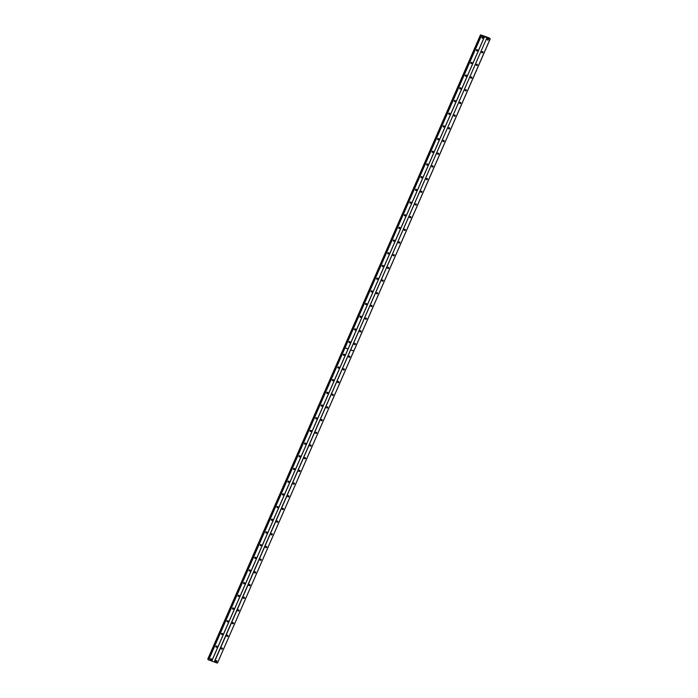 <?xml version="1.0" encoding="UTF-8"?>
<svg xmlns="http://www.w3.org/2000/svg" width="698" height="698" viewBox="0 0 698 698"><rect width="100%" height="100%" fill="white"/><g stroke="black" fill="none" stroke-linecap="round" stroke-linejoin="round"><path stroke-width="1.05" d="M216.45 646.043A1.056 0.96 -44.5 0 1 215.857 646.627M221.999 633.356A1.056 0.96 -44.5 0 1 221.397 633.941M227.539 620.662A1.056 0.96 -44.5 0 1 226.937 621.255M233.08 607.975A1.056 0.96 -44.5 0 1 232.486 608.569M238.629 595.289A1.056 0.96 -44.5 0 1 238.027 595.874M244.169 582.603A1.056 0.96 -44.5 0 1 243.567 583.188M249.709 569.908A1.056 0.96 -44.5 0 1 249.116 570.502M255.259 557.222A1.056 0.96 -44.5 0 1 254.657 557.815M260.799 544.536A1.056 0.96 -44.5 0 1 260.197 545.121M266.339 531.85A1.056 0.96 -44.5 0 1 265.746 532.434M271.888 519.164A1.056 0.96 -44.5 0 1 271.286 519.748M277.429 506.469A1.056 0.96 -44.5 0 1 276.827 507.062M282.969 493.783A1.056 0.96 -44.5 0 1 282.376 494.367M288.518 481.096A1.056 0.96 -44.5 0 1 287.916 481.681M294.059 468.41A1.056 0.96 -44.5 0 1 293.457 468.995M299.599 455.715A1.056 0.96 -44.5 0 1 299.006 456.309M305.148 443.029A1.056 0.96 -44.5 0 1 304.546 443.623M310.689 430.343A1.056 0.96 -44.5 0 1 310.087 430.928M316.229 417.657A1.056 0.96 -44.5 0 1 315.636 418.242M321.778 404.962A1.056 0.96 -44.5 0 1 321.176 405.555M327.318 392.276A1.056 0.96 -44.5 0 1 326.716 392.869M332.859 379.59A1.056 0.96 -44.5 0 1 332.265 380.174M338.408 366.904A1.056 0.96 -44.5 0 1 337.806 367.488M343.948 354.218A1.056 0.96 -44.5 0 1 343.346 354.802M210.909 658.729A1.056 0.96 -44.5 0 1 210.307 659.313M221.833 647.936A1.056 0.96 -44.5 0 1 221.231 648.529M227.374 635.25A1.056 0.96 -44.5 0 1 226.78 635.834M232.923 622.564A1.056 0.96 -44.5 0 1 232.321 623.148M238.463 609.878A1.056 0.96 -44.5 0 1 237.861 610.462M244.003 597.183A1.056 0.96 -44.5 0 1 243.41 597.776M249.552 584.496A1.056 0.96 -44.5 0 1 248.95 585.09M255.093 571.81A1.056 0.96 -44.5 0 1 254.491 572.395M260.633 559.124A1.056 0.96 -44.5 0 1 260.04 559.709M266.182 546.429A1.056 0.96 -44.5 0 1 265.58 547.023M271.723 533.743A1.056 0.96 -44.5 0 1 271.121 534.336M277.263 521.057A1.056 0.96 -44.5 0 1 276.67 521.642M282.812 508.371A1.056 0.96 -44.5 0 1 282.21 508.955M288.353 495.685A1.056 0.96 -44.5 0 1 287.751 496.269M293.893 482.99A1.056 0.96 -44.5 0 1 293.3 483.583M299.442 470.304A1.056 0.96 -44.5 0 1 298.84 470.888M304.982 457.618A1.056 0.96 -44.5 0 1 304.38 458.202M310.523 444.931A1.056 0.96 -44.5 0 1 309.929 445.516M316.072 432.236A1.056 0.96 -44.5 0 1 315.47 432.83M321.612 419.55A1.056 0.96 -44.5 0 1 321.01 420.144M327.153 406.864A1.056 0.96 -44.5 0 1 326.559 407.449M332.702 394.178A1.056 0.96 -44.5 0 1 332.1 394.763M338.242 381.492A1.056 0.96 -44.5 0 1 337.64 382.076M343.782 368.797A1.056 0.96 -44.5 0 1 343.189 369.39M349.332 356.111A1.056 0.96 -44.5 0 1 348.73 356.695M216.293 660.631A1.056 0.96 -44.5 0 1 215.691 661.215M221.231 648.651A0.628 0.576 135.5 0 0 221.964 647.936M221.283 648.346A0.628 0.576 135.5 0 0 221.379 648.983A0.628 0.576 135.5 0 0 222.383 648.73A0.628 0.576 135.5 0 0 222.287 648.093A0.628 0.576 135.5 0 0 221.283 648.346M226.771 635.965A0.628 0.576 135.5 0 0 227.504 635.25M226.824 635.66A0.628 0.576 135.5 0 0 226.929 636.297A0.628 0.576 135.5 0 0 227.923 636.044A0.628 0.576 135.5 0 0 227.827 635.407A0.628 0.576 135.5 0 0 226.824 635.66M232.321 623.279A0.628 0.576 135.5 0 0 233.045 622.564M232.373 622.965A0.628 0.576 135.5 0 0 232.469 623.602A0.628 0.576 135.5 0 0 233.472 623.358A0.628 0.576 135.5 0 0 233.368 622.721A0.628 0.576 135.5 0 0 232.373 622.965M237.861 610.593A0.628 0.576 135.5 0 0 238.594 609.878M237.913 610.279A0.628 0.576 135.5 0 0 238.009 610.916A0.628 0.576 135.5 0 0 239.013 610.671A0.628 0.576 135.5 0 0 238.917 610.035A0.628 0.576 135.5 0 0 237.913 610.279M243.401 597.898A0.628 0.576 135.5 0 0 244.134 597.183M243.454 597.593A0.628 0.576 135.5 0 0 243.558 598.23A0.628 0.576 135.5 0 0 244.553 597.977A0.628 0.576 135.5 0 0 244.457 597.34A0.628 0.576 135.5 0 0 243.454 597.593M248.95 585.212A0.628 0.576 135.5 0 0 249.675 584.496M249.003 584.907A0.628 0.576 135.5 0 0 249.099 585.543A0.628 0.576 135.5 0 0 250.102 585.29A0.628 0.576 135.5 0 0 249.997 584.654A0.628 0.576 135.5 0 0 249.003 584.907M254.491 572.526A0.628 0.576 135.5 0 0 255.224 571.81M254.543 572.212A0.628 0.576 135.5 0 0 254.639 572.849A0.628 0.576 135.5 0 0 255.643 572.604A0.628 0.576 135.5 0 0 255.547 571.967A0.628 0.576 135.5 0 0 254.543 572.212M260.031 559.84A0.628 0.576 135.5 0 0 260.764 559.124M260.084 559.526A0.628 0.576 135.5 0 0 260.188 560.162A0.628 0.576 135.5 0 0 261.183 559.918A0.628 0.576 135.5 0 0 261.087 559.281A0.628 0.576 135.5 0 0 260.084 559.526M265.58 547.153A0.628 0.576 135.5 0 0 266.304 546.438M265.633 546.839A0.628 0.576 135.5 0 0 265.729 547.476A0.628 0.576 135.5 0 0 266.732 547.223A0.628 0.576 135.5 0 0 266.627 546.586A0.628 0.576 135.5 0 0 265.633 546.839M271.121 534.459A0.628 0.576 135.5 0 0 271.854 533.743M271.173 534.153A0.628 0.576 135.5 0 0 271.269 534.79A0.628 0.576 135.5 0 0 272.272 534.537A0.628 0.576 135.5 0 0 272.176 533.9A0.628 0.576 135.5 0 0 271.173 534.153M276.661 521.772A0.628 0.576 135.5 0 0 277.394 521.057M276.713 521.467A0.628 0.576 135.5 0 0 276.818 522.104A0.628 0.576 135.5 0 0 277.813 521.851A0.628 0.576 135.5 0 0 277.717 521.214A0.628 0.576 135.5 0 0 276.713 521.467M282.21 509.086A0.628 0.576 135.5 0 0 282.934 508.371M282.262 508.772A0.628 0.576 135.5 0 0 282.358 509.409A0.628 0.576 135.5 0 0 283.362 509.165A0.628 0.576 135.5 0 0 283.257 508.528A0.628 0.576 135.5 0 0 282.262 508.772M287.751 496.4A0.628 0.576 135.5 0 0 288.483 495.685M287.803 496.086A0.628 0.576 135.5 0 0 287.899 496.723A0.628 0.576 135.5 0 0 288.902 496.479A0.628 0.576 135.5 0 0 288.806 495.842A0.628 0.576 135.5 0 0 287.803 496.086M293.291 483.705A0.628 0.576 135.5 0 0 294.024 482.99M293.343 483.4A0.628 0.576 135.5 0 0 293.448 484.037A0.628 0.576 135.5 0 0 294.443 483.784A0.628 0.576 135.5 0 0 294.347 483.147A0.628 0.576 135.5 0 0 293.343 483.4M298.84 471.019A0.628 0.576 135.5 0 0 299.564 470.304M298.892 470.714A0.628 0.576 135.5 0 0 298.988 471.351A0.628 0.576 135.5 0 0 299.992 471.098A0.628 0.576 135.5 0 0 299.887 470.461A0.628 0.576 135.5 0 0 298.892 470.714M304.38 458.333A0.628 0.576 135.5 0 0 305.113 457.618M304.433 458.019A0.628 0.576 135.5 0 0 304.529 458.656A0.628 0.576 135.5 0 0 305.532 458.411A0.628 0.576 135.5 0 0 305.436 457.775A0.628 0.576 135.5 0 0 304.433 458.019M309.921 445.647A0.628 0.576 135.5 0 0 310.654 444.931M309.973 445.333A0.628 0.576 135.5 0 0 310.078 445.97A0.628 0.576 135.5 0 0 311.072 445.725A0.628 0.576 135.5 0 0 310.976 445.088A0.628 0.576 135.5 0 0 309.973 445.333M315.47 432.961A0.628 0.576 135.5 0 0 316.194 432.245M315.522 432.647A0.628 0.576 135.5 0 0 315.618 433.284A0.628 0.576 135.5 0 0 316.622 433.03A0.628 0.576 135.5 0 0 316.517 432.394A0.628 0.576 135.5 0 0 315.522 432.647M321.01 420.266A0.628 0.576 135.5 0 0 321.743 419.55M321.063 419.96A0.628 0.576 135.5 0 0 321.159 420.597A0.628 0.576 135.5 0 0 322.162 420.344A0.628 0.576 135.5 0 0 322.066 419.707A0.628 0.576 135.5 0 0 321.063 419.96M326.551 407.58A0.628 0.576 135.5 0 0 327.283 406.864M326.603 407.266A0.628 0.576 135.5 0 0 326.708 407.911A0.628 0.576 135.5 0 0 327.702 407.658A0.628 0.576 135.5 0 0 327.606 407.021A0.628 0.576 135.5 0 0 326.603 407.266M332.1 394.894A0.628 0.576 135.5 0 0 332.824 394.178M332.152 394.579A0.628 0.576 135.5 0 0 332.248 395.216A0.628 0.576 135.5 0 0 333.251 394.972A0.628 0.576 135.5 0 0 333.147 394.335A0.628 0.576 135.5 0 0 332.152 394.579M337.64 382.207A0.628 0.576 135.5 0 0 338.373 381.492M337.692 381.893A0.628 0.576 135.5 0 0 337.788 382.53A0.628 0.576 135.5 0 0 338.792 382.286A0.628 0.576 135.5 0 0 338.696 381.64A0.628 0.576 135.5 0 0 337.692 381.893M343.18 369.512A0.628 0.576 135.5 0 0 343.913 368.797M343.233 369.207A0.628 0.576 135.5 0 0 343.337 369.844A0.628 0.576 135.5 0 0 344.332 369.591A0.628 0.576 135.5 0 0 344.236 368.954A0.628 0.576 135.5 0 0 343.233 369.207M348.73 356.826A0.628 0.576 135.5 0 0 349.454 356.111M348.782 356.521A0.628 0.576 135.5 0 0 348.878 357.158A0.628 0.576 135.5 0 0 349.881 356.905A0.628 0.576 135.5 0 0 349.777 356.268A0.628 0.576 135.5 0 0 348.782 356.521M215.691 661.346A0.628 0.576 135.5 0 0 216.415 660.631M215.743 661.032A0.628 0.576 135.5 0 0 215.839 661.669A0.628 0.576 135.5 0 0 216.842 661.425A0.628 0.576 135.5 0 0 216.738 660.779A0.628 0.576 135.5 0 0 215.743 661.032M215.848 646.758A0.628 0.576 135.5 0 0 216.581 646.043M215.9 646.444A0.628 0.576 135.5 0 0 216.005 647.081A0.628 0.576 135.5 0 0 216.999 646.837A0.628 0.576 135.5 0 0 216.904 646.2A0.628 0.576 135.5 0 0 215.9 646.444M221.397 634.072A0.628 0.576 135.5 0 0 222.121 633.356M221.449 633.758A0.628 0.576 135.5 0 0 221.545 634.395A0.628 0.576 135.5 0 0 222.549 634.15A0.628 0.576 135.5 0 0 222.444 633.514A0.628 0.576 135.5 0 0 221.449 633.758M226.937 621.377A0.628 0.576 135.5 0 0 227.67 620.662M226.99 621.072A0.628 0.576 135.5 0 0 227.086 621.709A0.628 0.576 135.5 0 0 228.089 621.456A0.628 0.576 135.5 0 0 227.993 620.819A0.628 0.576 135.5 0 0 226.99 621.072M232.478 608.691A0.628 0.576 135.5 0 0 233.211 607.975M232.53 608.386A0.628 0.576 135.5 0 0 232.635 609.022A0.628 0.576 135.5 0 0 233.629 608.769A0.628 0.576 135.5 0 0 233.533 608.133A0.628 0.576 135.5 0 0 232.53 608.386M238.027 596.005A0.628 0.576 135.5 0 0 238.751 595.289M238.079 595.691A0.628 0.576 135.5 0 0 238.175 596.328A0.628 0.576 135.5 0 0 239.178 596.083A0.628 0.576 135.5 0 0 239.074 595.446A0.628 0.576 135.5 0 0 238.079 595.691M243.567 583.319A0.628 0.576 135.5 0 0 244.3 582.603M243.619 583.005A0.628 0.576 135.5 0 0 243.715 583.641A0.628 0.576 135.5 0 0 244.719 583.397A0.628 0.576 135.5 0 0 244.623 582.76A0.628 0.576 135.5 0 0 243.619 583.005M249.116 570.632A0.628 0.576 135.5 0 0 249.84 569.917M249.16 570.318A0.628 0.576 135.5 0 0 249.265 570.955A0.628 0.576 135.5 0 0 250.259 570.702A0.628 0.576 135.5 0 0 250.163 570.065A0.628 0.576 135.5 0 0 249.16 570.318M254.657 557.938A0.628 0.576 135.5 0 0 255.381 557.222M254.709 557.632A0.628 0.576 135.5 0 0 254.805 558.269A0.628 0.576 135.5 0 0 255.808 558.016A0.628 0.576 135.5 0 0 255.704 557.379A0.628 0.576 135.5 0 0 254.709 557.632M260.197 545.251A0.628 0.576 135.5 0 0 260.93 544.536M260.249 544.937A0.628 0.576 135.5 0 0 260.345 545.583A0.628 0.576 135.5 0 0 261.349 545.33A0.628 0.576 135.5 0 0 261.253 544.693A0.628 0.576 135.5 0 0 260.249 544.937M265.746 532.565A0.628 0.576 135.5 0 0 266.47 531.85M265.79 532.251A0.628 0.576 135.5 0 0 265.894 532.888A0.628 0.576 135.5 0 0 266.889 532.644A0.628 0.576 135.5 0 0 266.793 532.007A0.628 0.576 135.5 0 0 265.79 532.251M271.286 519.879A0.628 0.576 135.5 0 0 272.011 519.164M271.339 519.565A0.628 0.576 135.5 0 0 271.435 520.202A0.628 0.576 135.5 0 0 272.438 519.958A0.628 0.576 135.5 0 0 272.333 519.312A0.628 0.576 135.5 0 0 271.339 519.565M276.827 507.184A0.628 0.576 135.5 0 0 277.56 506.469M276.879 506.879A0.628 0.576 135.5 0 0 276.975 507.516A0.628 0.576 135.5 0 0 277.979 507.263A0.628 0.576 135.5 0 0 277.883 506.626A0.628 0.576 135.5 0 0 276.879 506.879M282.376 494.498A0.628 0.576 135.5 0 0 283.1 493.783M282.42 494.193A0.628 0.576 135.5 0 0 282.524 494.83A0.628 0.576 135.5 0 0 283.519 494.577A0.628 0.576 135.5 0 0 283.423 493.94A0.628 0.576 135.5 0 0 282.42 494.193M287.916 481.812A0.628 0.576 135.5 0 0 288.64 481.096M287.969 481.498A0.628 0.576 135.5 0 0 288.065 482.135A0.628 0.576 135.5 0 0 289.068 481.89A0.628 0.576 135.5 0 0 288.963 481.254A0.628 0.576 135.5 0 0 287.969 481.498M293.457 469.126A0.628 0.576 135.5 0 0 294.19 468.41M293.509 468.812A0.628 0.576 135.5 0 0 293.605 469.449A0.628 0.576 135.5 0 0 294.608 469.204A0.628 0.576 135.5 0 0 294.512 468.567A0.628 0.576 135.5 0 0 293.509 468.812M299.006 456.431A0.628 0.576 135.5 0 0 299.73 455.715M299.049 456.126A0.628 0.576 135.5 0 0 299.154 456.762A0.628 0.576 135.5 0 0 300.157 456.509A0.628 0.576 135.5 0 0 300.053 455.873A0.628 0.576 135.5 0 0 299.049 456.126M304.546 443.745A0.628 0.576 135.5 0 0 305.27 443.029M304.598 443.439A0.628 0.576 135.5 0 0 304.694 444.076A0.628 0.576 135.5 0 0 305.698 443.823A0.628 0.576 135.5 0 0 305.593 443.186A0.628 0.576 135.5 0 0 304.598 443.439M310.087 431.059A0.628 0.576 135.5 0 0 310.819 430.343M310.139 430.745A0.628 0.576 135.5 0 0 310.235 431.381A0.628 0.576 135.5 0 0 311.238 431.137A0.628 0.576 135.5 0 0 311.142 430.5A0.628 0.576 135.5 0 0 310.139 430.745M315.636 418.372A0.628 0.576 135.5 0 0 316.36 417.657M315.679 418.058A0.628 0.576 135.5 0 0 315.784 418.695A0.628 0.576 135.5 0 0 316.787 418.451A0.628 0.576 135.5 0 0 316.683 417.814A0.628 0.576 135.5 0 0 315.679 418.058M321.176 405.686A0.628 0.576 135.5 0 0 321.9 404.971M321.228 405.372A0.628 0.576 135.5 0 0 321.324 406.009A0.628 0.576 135.5 0 0 322.328 405.756A0.628 0.576 135.5 0 0 322.232 405.119A0.628 0.576 135.5 0 0 321.228 405.372M326.716 392.991A0.628 0.576 135.5 0 0 327.449 392.276M326.769 392.686A0.628 0.576 135.5 0 0 326.865 393.323A0.628 0.576 135.5 0 0 327.868 393.07A0.628 0.576 135.5 0 0 327.772 392.433A0.628 0.576 135.5 0 0 326.769 392.686M332.265 380.305A0.628 0.576 135.5 0 0 332.99 379.59M332.309 380A0.628 0.576 135.5 0 0 332.414 380.637A0.628 0.576 135.5 0 0 333.417 380.384A0.628 0.576 135.5 0 0 333.312 379.747A0.628 0.576 135.5 0 0 332.309 380M337.806 367.619A0.628 0.576 135.5 0 0 338.53 366.904M337.858 367.305A0.628 0.576 135.5 0 0 337.954 367.942A0.628 0.576 135.5 0 0 338.958 367.698A0.628 0.576 135.5 0 0 338.862 367.061A0.628 0.576 135.5 0 0 337.858 367.305M343.346 354.933A0.628 0.576 135.5 0 0 344.079 354.218M343.399 354.619A0.628 0.576 135.5 0 0 343.495 355.256A0.628 0.576 135.5 0 0 344.498 355.012A0.628 0.576 135.5 0 0 344.402 354.375A0.628 0.576 135.5 0 0 343.399 354.619M210.307 659.444A0.628 0.576 135.5 0 0 211.04 658.729M210.36 659.139A0.628 0.576 135.5 0 0 210.456 659.776A0.628 0.576 135.5 0 0 211.459 659.523A0.628 0.576 135.5 0 0 211.363 658.886A0.628 0.576 135.5 0 0 210.36 659.139M354.27 344.14A0.628 0.576 135.5 0 0 355.003 343.425M354.322 343.826A0.628 0.576 135.5 0 0 354.418 344.463A0.628 0.576 135.5 0 0 355.422 344.219A0.628 0.576 135.5 0 0 355.326 343.582A0.628 0.576 135.5 0 0 354.322 343.826M359.81 331.454A0.628 0.576 135.5 0 0 360.543 330.739M359.863 331.14A0.628 0.576 135.5 0 0 359.967 331.777A0.628 0.576 135.5 0 0 360.962 331.533A0.628 0.576 135.5 0 0 360.866 330.896A0.628 0.576 135.5 0 0 359.863 331.14M365.359 318.759A0.628 0.576 135.5 0 0 366.084 318.044M365.412 318.454A0.628 0.576 135.5 0 0 365.508 319.091A0.628 0.576 135.5 0 0 366.511 318.838A0.628 0.576 135.5 0 0 366.406 318.201A0.628 0.576 135.5 0 0 365.412 318.454M370.9 306.073A0.628 0.576 135.5 0 0 371.633 305.358M370.952 305.768A0.628 0.576 135.5 0 0 371.048 306.405A0.628 0.576 135.5 0 0 372.051 306.152A0.628 0.576 135.5 0 0 371.955 305.515A0.628 0.576 135.5 0 0 370.952 305.768M376.449 293.387A0.628 0.576 135.5 0 0 377.173 292.671M376.492 293.073A0.628 0.576 135.5 0 0 376.597 293.71A0.628 0.576 135.5 0 0 377.592 293.465A0.628 0.576 135.5 0 0 377.496 292.828A0.628 0.576 135.5 0 0 376.492 293.073M381.989 280.701A0.628 0.576 135.5 0 0 382.713 279.985M382.042 280.387A0.628 0.576 135.5 0 0 382.138 281.024A0.628 0.576 135.5 0 0 383.141 280.779A0.628 0.576 135.5 0 0 383.036 280.142A0.628 0.576 135.5 0 0 382.042 280.387M387.53 268.015A0.628 0.576 135.5 0 0 388.263 267.299M387.582 267.7A0.628 0.576 135.5 0 0 387.678 268.337A0.628 0.576 135.5 0 0 388.681 268.084A0.628 0.576 135.5 0 0 388.585 267.447A0.628 0.576 135.5 0 0 387.582 267.7M393.079 255.32A0.628 0.576 135.5 0 0 393.803 254.604M393.122 255.014A0.628 0.576 135.5 0 0 393.227 255.651A0.628 0.576 135.5 0 0 394.222 255.398A0.628 0.576 135.5 0 0 394.126 254.761A0.628 0.576 135.5 0 0 393.122 255.014M398.619 242.634A0.628 0.576 135.5 0 0 399.343 241.918M398.671 242.328A0.628 0.576 135.5 0 0 398.767 242.965A0.628 0.576 135.5 0 0 399.771 242.712A0.628 0.576 135.5 0 0 399.666 242.075A0.628 0.576 135.5 0 0 398.671 242.328M404.159 229.947A0.628 0.576 135.5 0 0 404.892 229.232M404.212 229.633A0.628 0.576 135.5 0 0 404.308 230.27A0.628 0.576 135.5 0 0 405.311 230.026A0.628 0.576 135.5 0 0 405.215 229.389A0.628 0.576 135.5 0 0 404.212 229.633M409.709 217.261A0.628 0.576 135.5 0 0 410.433 216.546M409.752 216.947A0.628 0.576 135.5 0 0 409.857 217.584A0.628 0.576 135.5 0 0 410.852 217.34A0.628 0.576 135.5 0 0 410.756 216.703A0.628 0.576 135.5 0 0 409.752 216.947M415.249 204.566A0.628 0.576 135.5 0 0 415.973 203.851M415.301 204.261A0.628 0.576 135.5 0 0 415.397 204.898A0.628 0.576 135.5 0 0 416.401 204.645A0.628 0.576 135.5 0 0 416.296 204.008A0.628 0.576 135.5 0 0 415.301 204.261M420.789 191.88A0.628 0.576 135.5 0 0 421.522 191.165M420.842 191.575A0.628 0.576 135.5 0 0 420.938 192.212A0.628 0.576 135.5 0 0 421.941 191.959A0.628 0.576 135.5 0 0 421.845 191.322A0.628 0.576 135.5 0 0 420.842 191.575M426.338 179.194A0.628 0.576 135.5 0 0 427.063 178.479M426.382 178.88A0.628 0.576 135.5 0 0 426.487 179.517A0.628 0.576 135.5 0 0 427.49 179.273A0.628 0.576 135.5 0 0 427.385 178.636A0.628 0.576 135.5 0 0 426.382 178.88M431.879 166.508A0.628 0.576 135.5 0 0 432.603 165.792M431.931 166.194A0.628 0.576 135.5 0 0 432.027 166.831A0.628 0.576 135.5 0 0 433.03 166.586A0.628 0.576 135.5 0 0 432.926 165.95A0.628 0.576 135.5 0 0 431.931 166.194M437.419 153.822A0.628 0.576 135.5 0 0 438.152 153.106M437.471 153.508A0.628 0.576 135.5 0 0 437.567 154.145A0.628 0.576 135.5 0 0 438.571 153.892A0.628 0.576 135.5 0 0 438.475 153.255A0.628 0.576 135.5 0 0 437.471 153.508M442.968 141.127A0.628 0.576 135.5 0 0 443.692 140.411M443.012 140.822A0.628 0.576 135.5 0 0 443.117 141.458A0.628 0.576 135.5 0 0 444.12 141.205A0.628 0.576 135.5 0 0 444.015 140.568A0.628 0.576 135.5 0 0 443.012 140.822M448.509 128.441A0.628 0.576 135.5 0 0 449.233 127.725M448.561 128.127A0.628 0.576 135.5 0 0 448.657 128.772A0.628 0.576 135.5 0 0 449.66 128.519A0.628 0.576 135.5 0 0 449.564 127.882A0.628 0.576 135.5 0 0 448.561 128.127M454.049 115.755A0.628 0.576 135.5 0 0 454.782 115.039M454.101 115.44A0.628 0.576 135.5 0 0 454.197 116.077A0.628 0.576 135.5 0 0 455.201 115.833A0.628 0.576 135.5 0 0 455.105 115.196A0.628 0.576 135.5 0 0 454.101 115.44M459.598 103.068A0.628 0.576 135.5 0 0 460.322 102.353M459.642 102.754A0.628 0.576 135.5 0 0 459.746 103.391A0.628 0.576 135.5 0 0 460.75 103.147A0.628 0.576 135.5 0 0 460.645 102.501A0.628 0.576 135.5 0 0 459.642 102.754M465.138 90.374A0.628 0.576 135.5 0 0 465.863 89.658M465.191 90.068A0.628 0.576 135.5 0 0 465.287 90.705A0.628 0.576 135.5 0 0 466.29 90.452A0.628 0.576 135.5 0 0 466.194 89.815A0.628 0.576 135.5 0 0 465.191 90.068M470.679 77.687A0.628 0.576 135.5 0 0 471.412 76.972M470.731 77.382A0.628 0.576 135.5 0 0 470.827 78.019A0.628 0.576 135.5 0 0 471.831 77.766A0.628 0.576 135.5 0 0 471.735 77.129A0.628 0.576 135.5 0 0 470.731 77.382M476.228 65.001A0.628 0.576 135.5 0 0 476.952 64.286M476.272 64.687A0.628 0.576 135.5 0 0 476.376 65.324A0.628 0.576 135.5 0 0 477.38 65.08A0.628 0.576 135.5 0 0 477.275 64.443A0.628 0.576 135.5 0 0 476.272 64.687M481.768 52.315A0.628 0.576 135.5 0 0 482.493 51.6M481.821 52.001A0.628 0.576 135.5 0 0 481.917 52.638A0.628 0.576 135.5 0 0 482.92 52.394A0.628 0.576 135.5 0 0 482.824 51.757A0.628 0.576 135.5 0 0 481.821 52.001M487.309 39.62A0.628 0.576 135.5 0 0 488.042 38.905M487.361 39.315A0.628 0.576 135.5 0 0 487.457 39.952A0.628 0.576 135.5 0 0 488.46 39.699A0.628 0.576 135.5 0 0 488.364 39.062A0.628 0.576 135.5 0 0 487.361 39.315M349.489 341.523A1.056 0.96 -44.5 0 1 348.895 342.116M355.038 328.837A1.056 0.96 -44.5 0 1 354.436 329.43M360.578 316.15A1.056 0.96 -44.5 0 1 359.976 316.735M366.118 303.464A1.056 0.96 -44.5 0 1 365.525 304.049M371.668 290.769A1.056 0.96 -44.5 0 1 371.066 291.363M377.208 278.083A1.056 0.96 -44.5 0 1 376.606 278.676M382.748 265.397A1.056 0.96 -44.5 0 1 382.155 265.982M388.297 252.711A1.056 0.96 -44.5 0 1 387.695 253.295M393.838 240.025A1.056 0.96 -44.5 0 1 393.236 240.609M399.378 227.33A1.056 0.96 -44.5 0 1 398.785 227.923M404.927 214.644A1.056 0.96 -44.5 0 1 404.325 215.228M410.468 201.958A1.056 0.96 -44.5 0 1 409.866 202.542M416.008 189.271A1.056 0.96 -44.5 0 1 415.415 189.856M421.557 176.577A1.056 0.96 -44.5 0 1 420.955 177.17M427.097 163.89A1.056 0.96 -44.5 0 1 426.495 164.484M432.638 151.204A1.056 0.96 -44.5 0 1 432.045 151.789M438.187 138.518A1.056 0.96 -44.5 0 1 437.585 139.103M443.727 125.823A1.056 0.96 -44.5 0 1 443.125 126.417M449.268 113.137A1.056 0.96 -44.5 0 1 448.674 113.73M454.817 100.451A1.056 0.96 -44.5 0 1 454.215 101.035M460.357 87.765A1.056 0.96 -44.5 0 1 459.755 88.349M465.898 75.079A1.056 0.96 -44.5 0 1 465.304 75.663M471.447 62.384A1.056 0.96 -44.5 0 1 470.845 62.977M476.987 49.698A1.056 0.96 -44.5 0 1 476.385 50.282M482.527 37.011A1.056 0.96 -44.5 0 1 481.934 37.596M354.872 343.425A1.056 0.96 -44.5 0 1 354.27 344.009M360.412 330.739A1.056 0.96 -44.5 0 1 359.819 331.323M365.961 318.044A1.056 0.96 -44.5 0 1 365.359 318.637M371.502 305.358A1.056 0.96 -44.5 0 1 370.9 305.951M377.042 292.671A1.056 0.96 -44.5 0 1 376.449 293.256M382.591 279.985A1.056 0.96 -44.5 0 1 381.989 280.57M388.132 267.29A1.056 0.96 -44.5 0 1 387.53 267.884M393.672 254.604A1.056 0.96 -44.5 0 1 393.079 255.198M399.221 241.918A1.056 0.96 -44.5 0 1 398.619 242.503M404.761 229.232A1.056 0.96 -44.5 0 1 404.159 229.816M410.302 216.546A1.056 0.96 -44.5 0 1 409.709 217.13M415.851 203.851A1.056 0.96 -44.5 0 1 415.249 204.444M421.391 191.165A1.056 0.96 -44.5 0 1 420.789 191.749M426.932 178.479A1.056 0.96 -44.5 0 1 426.338 179.063M432.481 165.792A1.056 0.96 -44.5 0 1 431.879 166.377M438.021 153.098A1.056 0.96 -44.5 0 1 437.419 153.691M443.562 140.411A1.056 0.96 -44.5 0 1 442.968 141.005M449.111 127.725A1.056 0.96 -44.5 0 1 448.509 128.31M454.651 115.039A1.056 0.96 -44.5 0 1 454.049 115.624M460.191 102.353A1.056 0.96 -44.5 0 1 459.598 102.938M465.74 89.658A1.056 0.96 -44.5 0 1 465.138 90.251M471.281 76.972A1.056 0.96 -44.5 0 1 470.679 77.557M476.821 64.286A1.056 0.96 -44.5 0 1 476.228 64.87M482.37 51.6A1.056 0.96 -44.5 0 1 481.768 52.184M487.911 38.905A1.056 0.96 -44.5 0 1 487.309 39.498M348.895 342.238A0.628 0.576 135.5 0 0 349.619 341.523M348.939 341.933A0.628 0.576 135.5 0 0 349.044 342.57A0.628 0.576 135.5 0 0 350.047 342.317A0.628 0.576 135.5 0 0 349.942 341.68A0.628 0.576 135.5 0 0 348.939 341.933M354.436 329.552A0.628 0.576 135.5 0 0 355.16 328.837M354.488 329.247A0.628 0.576 135.5 0 0 354.584 329.884A0.628 0.576 135.5 0 0 355.587 329.631A0.628 0.576 135.5 0 0 355.491 328.994A0.628 0.576 135.5 0 0 354.488 329.247M359.976 316.866A0.628 0.576 135.5 0 0 360.709 316.15M360.028 316.552A0.628 0.576 135.5 0 0 360.124 317.189A0.628 0.576 135.5 0 0 361.128 316.944A0.628 0.576 135.5 0 0 361.032 316.307A0.628 0.576 135.5 0 0 360.028 316.552M365.525 304.18A0.628 0.576 135.5 0 0 366.249 303.464M365.569 303.866A0.628 0.576 135.5 0 0 365.673 304.502A0.628 0.576 135.5 0 0 366.677 304.258A0.628 0.576 135.5 0 0 366.572 303.621A0.628 0.576 135.5 0 0 365.569 303.866M371.066 291.494A0.628 0.576 135.5 0 0 371.79 290.778M371.118 291.179A0.628 0.576 135.5 0 0 371.214 291.816A0.628 0.576 135.5 0 0 372.217 291.563A0.628 0.576 135.5 0 0 372.121 290.926A0.628 0.576 135.5 0 0 371.118 291.179M376.606 278.799A0.628 0.576 135.5 0 0 377.339 278.083M376.658 278.493A0.628 0.576 135.5 0 0 376.754 279.13A0.628 0.576 135.5 0 0 377.758 278.877A0.628 0.576 135.5 0 0 377.662 278.24A0.628 0.576 135.5 0 0 376.658 278.493M382.155 266.113A0.628 0.576 135.5 0 0 382.879 265.397M382.199 265.798A0.628 0.576 135.5 0 0 382.303 266.444A0.628 0.576 135.5 0 0 383.307 266.191A0.628 0.576 135.5 0 0 383.202 265.554A0.628 0.576 135.5 0 0 382.199 265.798M387.695 253.426A0.628 0.576 135.5 0 0 388.42 252.711M387.748 253.112A0.628 0.576 135.5 0 0 387.844 253.749A0.628 0.576 135.5 0 0 388.847 253.505A0.628 0.576 135.5 0 0 388.751 252.868A0.628 0.576 135.5 0 0 387.748 253.112M393.236 240.74A0.628 0.576 135.5 0 0 393.969 240.025M393.288 240.426A0.628 0.576 135.5 0 0 393.384 241.063A0.628 0.576 135.5 0 0 394.387 240.819A0.628 0.576 135.5 0 0 394.291 240.173A0.628 0.576 135.5 0 0 393.288 240.426M398.785 228.045A0.628 0.576 135.5 0 0 399.509 227.33M398.828 227.74A0.628 0.576 135.5 0 0 398.933 228.377A0.628 0.576 135.5 0 0 399.937 228.124A0.628 0.576 135.5 0 0 399.832 227.487A0.628 0.576 135.5 0 0 398.828 227.74M404.325 215.359A0.628 0.576 135.5 0 0 405.049 214.644M404.378 215.054A0.628 0.576 135.5 0 0 404.474 215.691A0.628 0.576 135.5 0 0 405.477 215.438A0.628 0.576 135.5 0 0 405.381 214.801A0.628 0.576 135.5 0 0 404.378 215.054M409.866 202.673A0.628 0.576 135.5 0 0 410.599 201.958M409.918 202.359A0.628 0.576 135.5 0 0 410.014 202.996A0.628 0.576 135.5 0 0 411.017 202.752A0.628 0.576 135.5 0 0 410.921 202.115A0.628 0.576 135.5 0 0 409.918 202.359M415.415 189.987A0.628 0.576 135.5 0 0 416.139 189.271M415.458 189.673A0.628 0.576 135.5 0 0 415.563 190.31A0.628 0.576 135.5 0 0 416.566 190.065A0.628 0.576 135.5 0 0 416.462 189.428A0.628 0.576 135.5 0 0 415.458 189.673M420.955 177.292A0.628 0.576 135.5 0 0 421.679 176.577M421.007 176.987A0.628 0.576 135.5 0 0 421.103 177.624A0.628 0.576 135.5 0 0 422.107 177.371A0.628 0.576 135.5 0 0 422.011 176.734A0.628 0.576 135.5 0 0 421.007 176.987M426.495 164.606A0.628 0.576 135.5 0 0 427.228 163.89M426.548 164.3A0.628 0.576 135.5 0 0 426.644 164.937A0.628 0.576 135.5 0 0 427.647 164.684A0.628 0.576 135.5 0 0 427.551 164.047A0.628 0.576 135.5 0 0 426.548 164.3M432.045 151.92A0.628 0.576 135.5 0 0 432.769 151.204M432.088 151.606A0.628 0.576 135.5 0 0 432.193 152.243A0.628 0.576 135.5 0 0 433.196 151.998A0.628 0.576 135.5 0 0 433.092 151.361A0.628 0.576 135.5 0 0 432.088 151.606M437.585 139.234A0.628 0.576 135.5 0 0 438.309 138.518M437.637 138.919A0.628 0.576 135.5 0 0 437.733 139.556A0.628 0.576 135.5 0 0 438.737 139.312A0.628 0.576 135.5 0 0 438.641 138.675A0.628 0.576 135.5 0 0 437.637 138.919M443.125 126.547A0.628 0.576 135.5 0 0 443.858 125.832M443.178 126.233A0.628 0.576 135.5 0 0 443.274 126.87A0.628 0.576 135.5 0 0 444.277 126.617A0.628 0.576 135.5 0 0 444.181 125.98A0.628 0.576 135.5 0 0 443.178 126.233M448.674 113.853A0.628 0.576 135.5 0 0 449.399 113.137M448.718 113.547A0.628 0.576 135.5 0 0 448.823 114.184A0.628 0.576 135.5 0 0 449.826 113.931A0.628 0.576 135.5 0 0 449.721 113.294A0.628 0.576 135.5 0 0 448.718 113.547M454.215 101.166A0.628 0.576 135.5 0 0 454.939 100.451M454.267 100.861A0.628 0.576 135.5 0 0 454.363 101.498A0.628 0.576 135.5 0 0 455.366 101.245A0.628 0.576 135.5 0 0 455.27 100.608A0.628 0.576 135.5 0 0 454.267 100.861M459.755 88.48A0.628 0.576 135.5 0 0 460.488 87.765M459.808 88.166A0.628 0.576 135.5 0 0 459.903 88.803A0.628 0.576 135.5 0 0 460.907 88.559A0.628 0.576 135.5 0 0 460.811 87.922A0.628 0.576 135.5 0 0 459.808 88.166M465.304 75.794A0.628 0.576 135.5 0 0 466.028 75.079M465.348 75.48A0.628 0.576 135.5 0 0 465.453 76.117A0.628 0.576 135.5 0 0 466.456 75.873A0.628 0.576 135.5 0 0 466.351 75.236A0.628 0.576 135.5 0 0 465.348 75.48M470.845 63.099A0.628 0.576 135.5 0 0 471.569 62.384M470.897 62.794A0.628 0.576 135.5 0 0 470.993 63.431A0.628 0.576 135.5 0 0 471.996 63.178A0.628 0.576 135.5 0 0 471.9 62.541A0.628 0.576 135.5 0 0 470.897 62.794M476.385 50.413A0.628 0.576 135.5 0 0 477.118 49.698M476.437 50.108A0.628 0.576 135.5 0 0 476.533 50.745A0.628 0.576 135.5 0 0 477.537 50.492A0.628 0.576 135.5 0 0 477.441 49.855A0.628 0.576 135.5 0 0 476.437 50.108M481.934 37.727A0.628 0.576 135.5 0 0 482.658 37.011M481.978 37.413A0.628 0.576 135.5 0 0 482.082 38.05A0.628 0.576 135.5 0 0 483.086 37.805A0.628 0.576 135.5 0 0 482.981 37.169A0.628 0.576 135.5 0 0 481.978 37.413M486.96 37.683L214.225 661.94L211.782 661.076L484.508 36.82L486.96 37.683L214.391 662.018L217.444 663.1L490.258 38.844L488.993 37.814L480.73 34.9L481.376 35.738L484.508 36.82M481.018 35.458L208.292 659.715L211.782 661.076M208.37 659.514L207.742 659.156L480.538 34.961M487.125 37.762L490.258 38.844M211.703 661.076L484.429 36.82M350.745 349.916L353.799 350.998L217.444 663.1M208.641 659.994L344.995 347.892L348.058 348.965M344.646 347.613L208.484 659.907M490.179 38.844L353.825 350.946L350.771 349.864M348.075 348.921L345.021 347.84L481.376 35.738M481.21 35.65L344.664 347.56M353.799 350.998L350.719 349.873M348.084 348.948L344.995 347.892M208.248 659.453L480.974 35.197M207.899 659.27L480.625 35.013M480.468 34.9L344.201 347.107M207.803 659.217L344.158 347.115"/></g></svg>
